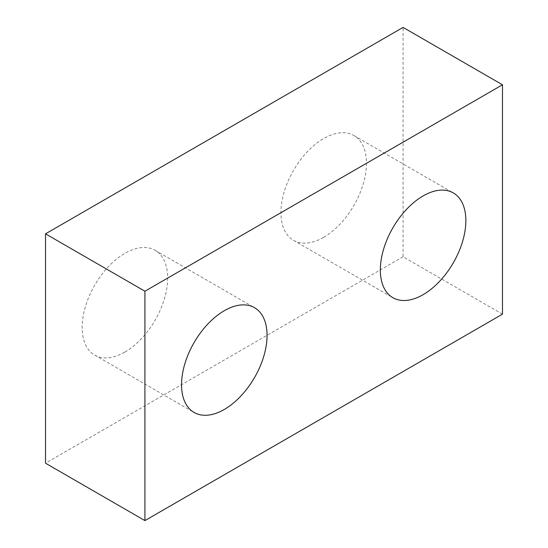 <?xml version="1.0" encoding="UTF-8"?>
<svg xmlns="http://www.w3.org/2000/svg" width="548" height="548" viewBox="0 0 548 548"><rect width="100%" height="100%" fill="white"/><g stroke="black" fill="none" stroke-linecap="round" stroke-linejoin="round"><path stroke-width="0.41" stroke-dasharray="2.74 2.06" d="M323.697 237.298A60.472 34.914 120 0 0 363.208 184.005A60.472 34.914 120 0 0 353.933 135.548A60.472 34.914 120 0 0 323.697 138.541A60.472 34.914 120 0 0 284.193 191.834A60.472 34.914 120 0 0 293.461 240.291A60.472 34.914 120 0 0 323.697 237.298M124.903 352.069A60.472 34.914 120 0 0 164.407 298.783A60.472 34.914 120 0 0 155.139 250.32A60.472 34.914 120 0 0 124.903 253.32A60.472 34.914 120 0 0 85.399 306.606A60.472 34.914 120 0 0 94.667 355.063A60.472 34.914 120 0 0 124.903 352.069M502.482 314.162L403.081 256.779L403.081 27.4M403.081 256.779L45.518 463.211M353.933 135.548L453.333 192.937M155.139 250.32L254.539 307.709M94.667 355.063L194.067 412.452M293.461 240.291L392.861 297.68"/><path stroke-width="0.82" d="M423.097 294.68A60.472 34.914 120 0 0 462.601 241.394A60.472 34.914 120 0 0 453.333 192.937A60.472 34.914 120 0 0 423.097 195.931A60.472 34.914 120 0 0 383.593 249.217A60.472 34.914 120 0 0 392.861 297.68A60.472 34.914 120 0 0 423.097 294.68M224.303 409.459A60.472 34.914 120 0 0 263.807 356.166A60.472 34.914 120 0 0 254.539 307.709A60.472 34.914 120 0 0 224.303 310.702A60.472 34.914 120 0 0 184.792 363.995A60.472 34.914 120 0 0 194.067 412.452A60.472 34.914 120 0 0 224.303 409.459M403.081 27.4L45.518 233.838L144.919 291.221L502.482 84.789L403.081 27.4M144.919 291.221L144.919 520.6L45.518 463.211L45.518 233.838M144.919 520.6L502.482 314.162L502.482 84.789"/></g></svg>
